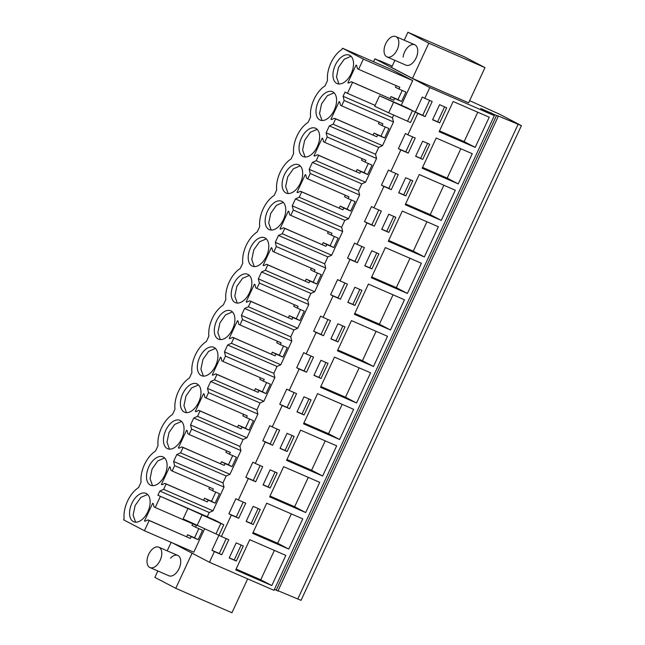 <?xml version="1.0" encoding="UTF-8"?>
<svg xmlns="http://www.w3.org/2000/svg" width="645" height="645" viewBox="0 0 645 645"><rect width="100%" height="100%" fill="white"/><g stroke="black" fill="none" stroke-linecap="round" stroke-linejoin="round"><path stroke-width="0.97" d="M469.641 100.652L499.94 114.407L521.402 125.638L301.054 600.342L278.06 590.739M521.402 125.638L497.682 115.737L498.279 116.31L277.931 591.014L274.439 589.337M498.279 116.31L480.662 108.465L494.328 115.624L273.98 590.32L209.448 562.255L214.398 551.588L221.783 554.797L219.324 553.507L226.242 538.599M172.634 542.993L209.448 562.255M297.805 598.923L518.153 124.227M276.157 590.24L496.505 115.536M490.724 113.73L491.176 112.754M221.783 554.797L228.79 539.704L221.404 536.495L231.345 515.073L238.731 518.282L245.737 503.189L238.352 499.98L248.301 478.558L255.678 481.767L262.684 466.674L255.307 463.457L265.248 442.043L272.633 445.252L279.64 430.159L272.255 426.942L282.196 405.528L289.581 408.736L296.587 393.644L289.202 390.427L299.151 369.013L306.528 372.221L313.534 357.128L306.157 353.911L316.098 332.498L323.484 335.706L330.49 320.613L323.105 317.396L333.046 295.982L340.431 299.191L347.437 284.098L340.052 280.881L349.993 259.467L357.378 262.676L364.385 247.583L356.999 244.366L366.949 222.952L374.326 226.161L381.332 211.06L373.955 207.851L383.896 186.429L391.281 189.646L398.288 174.545L390.902 171.336L400.843 149.914L408.229 153.131L415.235 138.03L407.85 134.821L417.799 113.399L425.176 116.616L422.717 115.326L429.643 100.41M494.328 115.624L429.796 87.559L424.805 98.306L432.182 101.515L425.176 116.616M249.752 539.696L235.739 569.89L271.803 585.571L285.816 555.385L249.752 539.696M253.146 506.357L246.14 521.458L253.235 524.538L260.241 509.445L253.146 506.357M252.687 533.375L288.75 549.056L302.771 518.87L266.699 503.181L252.687 533.375M270.182 488.023L277.189 472.93L270.094 469.842L263.087 484.935L270.182 488.023L268.135 486.951L275.076 472.011M283.655 466.666L269.634 496.86L305.706 512.541L319.718 482.355L283.655 466.666M304.085 414.993L311.092 399.9L303.997 396.812L296.99 411.905L304.085 414.993L302.037 413.921L308.971 398.981M322.653 476.026L336.666 445.832L300.602 430.151L286.59 460.345L322.653 476.026L311.591 470.237L325.225 440.866M313.938 375.39L321.033 378.478L328.039 363.385L320.944 360.297L313.938 375.39M385.347 247.575L371.335 277.769L407.406 293.451L421.419 263.257L385.347 247.575M436.197 138.03L422.185 168.216L458.256 183.906L472.269 153.712L436.197 138.03M388.75 214.237L381.735 229.33L388.83 232.418L395.845 217.325L388.75 214.237M354.935 305.448L361.942 290.355L354.847 287.267L347.84 302.36L354.935 305.448L352.888 304.375L359.821 289.436M337.988 341.963L344.994 326.87L337.899 323.782L330.893 338.875L337.988 341.963L335.932 340.891L342.874 325.951M373.503 366.481L387.516 336.287L351.452 320.605L337.44 350.799L373.503 366.481L362.442 360.692L376.075 331.312M371.883 268.933L378.889 253.84L371.794 250.752L364.788 265.845L371.883 268.933L369.835 267.86L376.769 252.913M356.556 402.996L370.569 372.802L334.497 357.12L320.484 387.314L356.556 402.996L345.494 397.207L359.128 367.827M287.049 433.327L280.043 448.42L287.138 451.508L294.144 436.415L287.049 433.327M303.537 423.829L339.601 439.511L353.613 409.317L317.55 393.635L303.537 423.829M405.237 204.731L441.301 220.421L455.314 190.227L419.25 174.545L405.237 204.731M398.691 192.815L405.786 195.903L412.792 180.81L405.697 177.722L398.691 192.815M424.354 256.936L438.366 226.742L402.303 211.06L388.29 241.254L424.354 256.936L413.292 251.147L426.925 221.767M390.451 329.966L404.463 299.772L368.4 284.09L354.387 314.284L390.451 329.966L379.389 324.177L393.031 294.797M422.733 159.388L429.739 144.295L422.644 141.207L415.638 156.3L422.733 159.388L420.685 158.315L427.619 143.367M453.153 101.515L439.132 131.701L475.204 147.391L489.216 117.197L453.153 101.515M446.687 107.78L439.592 104.692L432.585 119.785L439.68 122.873L446.687 107.78M229.193 557.973L236.288 561.053L243.294 545.96L236.199 542.872L229.193 557.973M400.843 149.914L398.384 148.632L405.399 133.539L407.85 134.821M417.799 113.399L415.34 112.117L422.346 97.024L424.805 98.306M373.552 61.718L374.89 58.832L429.796 87.559M214.398 551.588L211.939 550.298L223.775 524.78L215.22 520.297L187.969 508.47L223.775 524.78M221.404 536.495L215.986 533.915L220.824 523.49M231.345 515.073L228.886 513.783L235.893 498.69L238.352 499.98M248.301 478.558L245.842 477.268L252.848 462.175L255.307 463.457M265.248 442.043L262.789 440.753L269.795 425.66L272.255 426.942M282.196 405.528L279.736 404.238L286.743 389.145L289.202 390.427M299.151 369.013L296.692 367.723L303.698 352.63L306.157 353.911M316.098 332.498L313.639 331.208L320.646 316.115L323.105 317.396M333.046 295.982L330.587 294.692L337.593 279.599L340.052 280.881M349.993 259.467L347.542 258.177L354.548 243.084L356.999 244.366M366.949 222.952L364.49 221.662L371.496 206.569L373.955 207.851M383.896 186.429L381.437 185.147L388.443 170.054L390.902 171.336M390.08 98.548L390.999 96.573L394.603 98.459L393.772 100.257L352.557 82.334L347.453 93.348L345.043 92.082L343.1 96.274L392.466 117.745L393.708 115.068M392.466 117.745L393.506 121.961L382.493 145.673L378.72 147.374L375.519 154.26L376.551 158.477L365.546 182.188L361.764 183.89L360.184 187.292L358.572 190.775L359.604 194.992L348.598 218.703L344.817 220.405L343.237 223.807L341.624 227.29L342.656 231.507L331.643 255.218L327.87 256.92L324.669 263.805L325.709 268.022L314.695 291.733L310.914 293.435L309.334 296.837L307.721 300.32L308.753 304.537L297.748 328.249L293.967 329.95L292.387 333.352L290.774 336.835L291.806 341.052L280.801 364.764L277.019 366.465L273.819 373.35L274.859 377.567L263.845 401.279L260.064 402.98L256.871 409.865L257.903 414.082L246.898 437.794L243.117 439.495L241.536 442.897L239.924 446.38L240.956 450.597L229.951 474.309L226.169 476.01L222.968 482.895L224.008 487.112L212.995 510.824L209.222 512.525L207.271 516.71L209.657 518.024M204.634 528.844L193.79 552.193L144.424 530.73L123.598 519.83L124.122 518.701C123.606 513.122 124.735 507.26 127.517 501.109C130.419 495.021 134.112 490.498 138.586 487.539L141.07 482.186A23.591 13.73 -66.5 0 1 155.542 451.024L158.025 445.671A23.591 13.73 -66.5 0 1 172.489 414.509L174.972 409.156A23.591 13.73 -66.5 0 1 189.437 377.986L191.92 372.641A23.591 13.73 -66.5 0 1 206.392 341.471L208.875 336.126A23.591 13.73 -66.5 0 1 223.339 304.956L225.823 299.611A23.591 13.73 -66.5 0 1 240.287 268.441L242.77 263.096A23.591 13.73 -66.5 0 1 257.242 231.926L259.725 226.58A23.591 13.73 -66.5 0 1 274.19 195.411L276.673 190.065A23.591 13.73 -66.5 0 1 291.137 158.896L293.62 153.55A23.591 13.73 -66.5 0 1 308.084 122.381L310.576 117.035A23.591 13.73 -66.5 0 1 325.04 85.866L327.523 80.512C327.007 74.941 328.136 69.071 330.917 62.928C333.82 56.841 337.504 52.318 341.987 49.351L342.511 48.222L391.878 69.692L412.703 80.585L401.206 105.361M379.526 95.807L374.689 106.231L388.685 112.819L410.494 122.534L415.332 112.109L406.769 107.634L379.526 95.807L422.717 115.326M379.316 60.751L374.89 58.832M379.413 60.541L392.2 66.104M192.081 553.168L175.763 588.321L154.873 577.396L157.848 570.978M247.656 578.871L231.934 612.75L175.763 588.321M171.135 542.34L167.192 550.838M149.979 567.56A11.102 6.466 -66.5 0 0 157.195 564.835A11.102 6.466 -66.5 0 0 161.742 554.611A11.102 6.466 -66.5 0 0 158.831 547.202A11.102 6.466 -66.5 0 0 151.607 549.919A11.102 6.466 -66.5 0 0 147.068 560.142A11.102 6.466 -66.5 0 0 149.979 567.56L168.893 575.783A11.102 6.466 -66.5 0 0 176.117 573.066A11.102 6.466 -66.5 0 0 180.665 562.843A11.102 6.466 -66.5 0 0 177.754 555.426A11.102 6.466 -66.5 0 0 170.53 558.151M394.877 60.34L391.563 67.475L412.461 78.408L468.625 102.829L484.976 67.604L464.086 56.679L407.914 32.25L404.23 40.2M408.229 153.131L405.769 151.841L412.695 136.925M398.384 148.632L405.769 151.841M391.281 189.646L388.822 188.356L395.748 173.441M381.437 185.147L388.822 188.356M374.326 226.161L371.875 224.871L378.792 209.956M364.49 221.662L371.875 224.871M357.378 262.676L354.919 261.386L361.845 246.471M347.542 258.177L354.919 261.386M340.431 299.191L337.972 297.901L344.898 282.986M330.587 294.692L337.972 297.901M323.484 335.706L321.025 334.416L327.942 319.501M313.639 331.208L321.025 334.416M306.528 372.221L304.069 370.931L310.995 356.016M296.692 367.723L304.069 370.931M289.581 408.736L287.122 407.447L294.047 392.539M279.736 404.238L287.122 407.447M272.633 445.252L270.174 443.962L277.092 429.054M262.789 440.753L270.174 443.962M255.678 481.767L253.219 480.477L260.145 465.569M245.842 477.268L253.219 480.477M238.731 518.282L236.272 516.992L243.197 502.084M228.886 513.783L236.272 516.992M211.939 550.298L219.324 553.507M271.803 585.571L260.741 579.782L274.375 550.411M236.118 569.075L260.741 579.782M253.235 524.538L251.187 523.466L258.121 508.526M246.213 521.305L251.187 523.466M288.75 549.056L277.689 543.267L291.33 513.896M253.066 532.56L277.689 543.267M263.16 484.79L268.135 486.951M305.706 512.541L294.644 506.752L308.278 477.381M270.013 496.045L294.644 506.752M297.063 411.76L302.037 413.921M286.969 459.53L311.591 470.237M321.033 378.478L318.985 377.406L325.927 362.466M314.01 375.245L318.985 377.406M407.406 293.451L396.344 287.662L409.978 258.282M371.714 276.955L396.344 287.662M458.256 183.906L447.195 178.117L460.828 148.737M422.564 167.41L447.195 178.117M388.83 232.418L386.782 231.345L393.724 216.397M381.808 229.185L386.782 231.345M347.913 302.215L352.888 304.375M330.958 338.73L335.932 340.891M337.811 349.985L362.442 360.692M364.86 265.7L369.835 267.86M320.863 386.5L345.494 397.207M287.138 451.508L285.09 450.436L292.024 435.496M280.107 448.275L285.09 450.436M339.601 439.511L328.539 433.722L342.181 404.342M303.916 423.015L328.539 433.722M441.301 220.421L430.239 214.632L443.881 185.252M405.616 203.925L430.239 214.632M405.786 195.903L403.738 194.83L410.672 179.882M398.755 192.67L403.738 194.83M388.661 240.44L413.292 251.147M354.766 313.47L379.389 324.177M415.711 156.155L420.685 158.315M475.204 147.391L464.142 141.602L477.776 112.222M439.511 130.895L464.142 141.602M439.68 122.873L437.632 121.8L444.574 106.852M432.658 119.631L437.632 121.8M236.288 561.053L234.24 559.981L241.174 545.041M229.257 557.82L234.24 559.981M187.969 508.47L183.132 518.894L215.986 533.915M343.1 96.274L344.132 100.491L393.506 121.961M373.132 135.063L374.044 133.088L377.656 134.974L376.825 136.772L335.61 118.849L333.126 124.203L382.493 145.673M344.132 100.491L341.648 105.845L382.864 123.759L382.025 125.557L388.991 128.589L384.622 138.006L377.656 134.974M333.126 124.203L329.345 125.904L378.72 147.374M375.519 154.26L326.152 132.789L329.345 125.904M326.152 132.789L327.184 137.006L376.551 158.477M356.177 171.578L357.096 169.603L360.708 171.489L359.87 173.287L318.662 155.364L316.179 160.718L365.546 182.188M327.184 137.006L324.701 142.36L365.909 160.274L365.078 162.072L372.044 165.104L367.674 174.521L360.708 171.489M316.179 160.718L312.398 162.419L361.764 183.89M358.572 190.775L309.205 169.304L312.398 162.419M309.205 169.304L310.237 173.521L359.604 194.992M339.23 208.093L340.149 206.118L343.753 208.004L342.922 209.802L301.715 191.879L299.224 197.233L348.598 218.703M310.237 173.521L307.754 178.875L348.961 196.79L348.131 198.587L355.089 201.619L350.719 211.036L343.753 208.004M299.224 197.233L295.45 198.934L344.817 220.405M341.624 227.29L292.25 205.82L295.45 198.934M292.25 205.82L293.29 210.036L342.656 231.507M322.282 244.608L323.201 242.633L326.805 244.519L325.975 246.317L284.759 228.394L282.276 233.748L331.643 255.218M293.29 210.036L290.798 215.39L332.014 233.305L331.175 235.103L338.141 238.134L333.771 247.551L326.805 244.519M282.276 233.748L278.495 235.449L327.87 256.92M324.669 263.805L275.302 242.335L278.495 235.449M275.302 242.335L276.334 246.551L325.709 268.022M305.327 281.123L306.246 279.148L309.858 281.035L309.019 282.833L267.812 264.91L265.329 270.263L314.695 291.733M276.334 246.551L273.851 251.905L315.058 269.82L314.228 271.618L321.194 274.649L316.824 284.066L309.858 281.035M265.329 270.263L261.548 271.964L310.914 293.435M307.721 300.32L258.355 278.85L261.548 271.964M258.355 278.85L259.387 283.066L308.753 304.537M288.38 317.638L289.299 315.663L292.903 317.55L292.072 319.348L250.865 301.433L248.381 306.778L297.748 328.249M259.387 283.066L256.904 288.42L298.111 306.343L297.281 308.133L304.247 311.164L299.869 320.581L292.903 317.55M248.381 306.778L244.6 308.479L293.967 329.95M290.774 336.835L241.399 315.365L244.6 308.479M241.399 315.365L242.439 319.581L291.806 341.052M271.432 354.153L272.351 352.178L275.955 354.065L275.125 355.863L233.909 337.948L231.426 343.293L280.801 364.764M242.439 319.581L239.948 324.935L281.164 342.858L280.325 344.648L287.291 347.679L282.921 357.096L275.955 354.065M231.426 343.293L227.645 344.994L277.019 366.465M273.819 373.35L224.452 351.88L227.645 344.994M224.452 351.88L225.484 356.096L274.859 377.567M254.477 390.677L255.396 388.693L259.008 390.58L258.169 392.378L216.962 374.463L214.479 379.816L263.845 401.279M225.484 356.096L223.001 361.45L264.208 379.373L263.378 381.163L270.344 384.194L265.974 393.611L259.008 390.58M214.479 379.816L210.697 381.509L260.064 402.98M256.871 409.865L207.505 388.395L210.697 381.509M207.505 388.395L208.537 392.611L257.903 414.082M237.529 427.192L238.448 425.208L242.06 427.095L241.222 428.893L200.015 410.978L197.531 416.331L246.898 437.794M208.537 392.611L206.053 397.965L247.261 415.888L246.43 417.686L253.396 420.709L249.026 430.126L242.06 427.095M197.531 416.331L193.75 418.025L243.117 439.495M239.924 446.38L190.549 424.91L193.75 418.025M190.549 424.91L191.589 429.127L240.956 450.597M220.582 463.707L221.501 461.723L225.105 463.61L224.275 465.408L183.059 447.493L180.576 452.846L229.951 474.309M191.589 429.127L189.106 434.48L230.313 452.403L229.475 454.201L236.441 457.224L232.071 466.641L225.105 463.61M180.576 452.846L176.803 454.54L226.169 476.01M222.968 482.895L173.602 461.425L176.803 454.54M173.602 461.425L174.634 465.642L224.008 487.112M203.635 500.222L204.546 498.238L208.158 500.125L207.319 501.923L166.112 484.008L163.628 489.362L212.995 510.824M174.634 465.642L172.151 470.995L213.366 488.918L212.528 490.716L219.494 493.739L215.124 503.156L208.158 500.125M163.628 489.362L159.847 491.055L209.222 512.525M187.945 508.518L157.904 495.239L159.847 491.055M157.904 495.239L207.271 516.71M197.709 512.759L209.681 517.967M186.679 536.737L187.598 534.753L191.21 536.64L190.372 538.438L149.164 520.523L144.424 530.73M160.315 496.505L155.203 507.51L196.411 525.433L195.58 527.231L202.546 530.255L198.176 539.672L191.21 536.64M352.557 82.334L351.412 81.738L348.429 83.076L347.865 82.786L356.08 65.105L356.637 65.395L357.451 68.725L358.604 69.329L363.337 59.122L342.511 48.222M363.337 59.122L412.703 80.585M347.453 93.348L375.084 105.361M358.604 69.329L399.811 87.244L398.973 89.042L405.939 92.074L401.569 101.491L394.603 98.459M407.535 121.252L412.373 110.827M484.976 67.604L428.812 43.183L412.461 78.408M428.812 43.183L407.914 32.25M387.008 56.921A11.102 6.466 -66.5 0 0 394.232 54.196A11.102 6.466 -66.5 0 0 398.771 43.973A11.102 6.466 -66.5 0 0 395.861 36.563A11.102 6.466 -66.5 0 0 388.637 39.281A11.102 6.466 -66.5 0 0 384.097 49.504A11.102 6.466 -66.5 0 0 387.008 56.921L405.931 65.145A11.102 6.466 -66.5 0 0 417.629 52.777A11.102 6.466 -66.5 0 0 414.783 44.787A11.102 6.466 -66.5 0 0 403.085 57.155M197.128 525.49L201.974 515.065M149.164 520.523L148.011 519.918L145.028 521.257L144.472 520.966L152.68 503.285L153.236 503.576L154.05 506.906L155.203 507.51M166.112 484.008L164.959 483.403L161.976 484.742L161.419 484.451L169.627 466.77L170.183 467.061L171.006 470.39L172.151 470.995M183.059 447.493L181.914 446.888L178.923 448.227L178.367 447.936L186.574 430.255L187.131 430.546L187.953 433.875L189.106 434.48M200.015 410.978L198.862 410.373L195.878 411.712L195.322 411.421L203.53 393.74L204.086 394.031L204.9 397.36L206.053 397.965M216.962 374.463L215.809 373.858L212.826 375.197L212.269 374.906L220.477 357.225L221.033 357.515L221.848 360.845L223.001 361.45M233.909 337.948L232.764 337.343L229.773 338.681L229.217 338.391L237.425 320.71L237.981 321L238.803 324.33L239.948 324.935M250.865 301.433L249.712 300.828L246.729 302.166L246.172 301.876L254.38 284.195L254.936 284.485L255.751 287.815L256.904 288.42M267.812 264.91L266.659 264.313L263.676 265.651L263.12 265.361L271.327 247.68L271.884 247.97L272.698 251.3L273.851 251.905M284.759 228.394L283.615 227.798L280.623 229.136L280.067 228.846L288.275 211.165L288.831 211.455L289.653 214.785L290.798 215.39M301.715 191.879L300.562 191.283L297.579 192.621L297.022 192.331L305.23 174.65L305.786 174.94L306.601 178.27L307.754 178.875M318.662 155.364L317.509 154.768L314.526 156.106L313.97 155.816L322.178 138.135L322.734 138.425L323.548 141.755L324.701 142.36M335.61 118.849L334.465 118.253L331.474 119.591L330.917 119.301L339.125 101.62L339.681 101.91L340.504 105.24L341.648 105.845M146.359 493.546A15.464 8.998 -66.5 0 0 146.012 493.385A15.464 8.998 -66.5 0 0 131.725 503.672A15.464 8.998 -66.5 0 0 133.346 521.579A15.464 8.998 -66.5 0 0 133.684 521.74A15.464 8.998 -66.5 0 0 147.971 511.445A15.464 8.998 -66.5 0 0 146.359 493.546M319.791 119.914A15.464 8.998 -66.5 0 0 320.13 120.075A15.464 8.998 -66.5 0 0 334.416 109.779A15.464 8.998 -66.5 0 0 332.804 91.872A15.464 8.998 -66.5 0 0 332.465 91.711A15.464 8.998 -66.5 0 0 318.17 102.007A15.464 8.998 -66.5 0 0 319.791 119.914M298.901 164.91A15.464 8.998 -66.5 0 0 298.562 164.741A15.464 8.998 -66.5 0 0 284.276 175.037A15.464 8.998 -66.5 0 0 285.888 192.944A15.464 8.998 -66.5 0 0 286.227 193.105A15.464 8.998 -66.5 0 0 300.522 182.809A15.464 8.998 -66.5 0 0 298.901 164.91M214.156 347.486A15.464 8.998 -66.5 0 0 213.817 347.324A15.464 8.998 -66.5 0 0 199.523 357.612A15.464 8.998 -66.5 0 0 201.143 375.519A15.464 8.998 -66.5 0 0 201.482 375.68A15.464 8.998 -66.5 0 0 215.769 365.384A15.464 8.998 -66.5 0 0 214.156 347.486M167.24 448.549A15.464 8.998 -66.5 0 0 167.579 448.71A15.464 8.998 -66.5 0 0 181.874 438.415A15.464 8.998 -66.5 0 0 180.253 420.516A15.464 8.998 -66.5 0 0 179.915 420.355A15.464 8.998 -66.5 0 0 165.628 430.642A15.464 8.998 -66.5 0 0 167.24 448.549M184.188 412.034A15.464 8.998 -66.5 0 0 184.535 412.195A15.464 8.998 -66.5 0 0 198.821 401.9A15.464 8.998 -66.5 0 0 197.201 384.001A15.464 8.998 -66.5 0 0 196.862 383.839A15.464 8.998 -66.5 0 0 182.575 394.127A15.464 8.998 -66.5 0 0 184.188 412.034M336.738 83.39A15.464 8.998 -66.5 0 0 337.077 83.56A15.464 8.998 -66.5 0 0 351.372 73.264A15.464 8.998 -66.5 0 0 349.751 55.357A15.464 8.998 -66.5 0 0 349.413 55.196A15.464 8.998 -66.5 0 0 335.126 65.492A15.464 8.998 -66.5 0 0 336.738 83.39M150.293 485.064A15.464 8.998 -66.5 0 0 150.632 485.225A15.464 8.998 -66.5 0 0 164.918 474.93A15.464 8.998 -66.5 0 0 163.306 457.031A15.464 8.998 -66.5 0 0 162.967 456.87A15.464 8.998 -66.5 0 0 148.673 467.157A15.464 8.998 -66.5 0 0 150.293 485.064M315.856 128.395A15.464 8.998 -66.5 0 0 315.51 128.226A15.464 8.998 -66.5 0 0 301.223 138.522A15.464 8.998 -66.5 0 0 302.844 156.429A15.464 8.998 -66.5 0 0 303.182 156.59A15.464 8.998 -66.5 0 0 317.469 146.294A15.464 8.998 -66.5 0 0 315.856 128.395M265.006 237.941A15.464 8.998 -66.5 0 0 264.66 237.771A15.464 8.998 -66.5 0 0 250.373 248.067A15.464 8.998 -66.5 0 0 251.993 265.974A15.464 8.998 -66.5 0 0 252.332 266.135A15.464 8.998 -66.5 0 0 266.619 255.839A15.464 8.998 -66.5 0 0 265.006 237.941M248.051 274.456A15.464 8.998 -66.5 0 0 247.712 274.286A15.464 8.998 -66.5 0 0 233.425 284.582A15.464 8.998 -66.5 0 0 235.038 302.489A15.464 8.998 -66.5 0 0 235.385 302.65A15.464 8.998 -66.5 0 0 249.671 292.354A15.464 8.998 -66.5 0 0 248.051 274.456M218.091 339.004A15.464 8.998 -66.5 0 0 218.429 339.165A15.464 8.998 -66.5 0 0 232.724 328.869A15.464 8.998 -66.5 0 0 231.103 310.971A15.464 8.998 -66.5 0 0 230.765 310.809A15.464 8.998 -66.5 0 0 216.478 321.097A15.464 8.998 -66.5 0 0 218.091 339.004M281.954 201.425A15.464 8.998 -66.5 0 0 281.615 201.256A15.464 8.998 -66.5 0 0 267.32 211.552A15.464 8.998 -66.5 0 0 268.941 229.459A15.464 8.998 -66.5 0 0 269.279 229.62A15.464 8.998 -66.5 0 0 283.574 219.324A15.464 8.998 -66.5 0 0 281.954 201.425M382.025 125.557L378.422 123.671L379.131 122.139M374.044 133.088L381.01 136.119L385.258 126.968M381.01 136.119L384.622 138.006M376.825 136.772L334.465 118.253M365.078 162.072L361.466 160.186L362.176 158.654M357.096 169.603L364.062 172.634L368.311 163.483M364.062 172.634L367.674 174.521M359.87 173.287L317.509 154.768M348.131 198.587L344.519 196.701L345.228 195.169M340.149 206.118L347.115 209.149L351.364 199.998M347.115 209.149L350.719 211.036M342.922 209.802L300.562 191.283M331.175 235.103L327.571 233.216L328.281 231.684M323.201 242.633L330.159 245.664L334.408 236.513M330.159 245.664L333.771 247.551M325.975 246.317L283.615 227.798M314.228 271.618L310.616 269.731L311.333 268.199M306.246 279.148L313.212 282.179L317.461 273.029M313.212 282.179L316.824 284.066M309.019 282.833L266.659 264.313M297.281 308.133L293.668 306.246L294.378 304.714M289.299 315.663L296.265 318.695L300.514 309.544M296.265 318.695L299.869 320.581M292.072 319.348L249.712 300.828M280.325 344.648L276.721 342.761L277.431 341.229M272.351 352.178L279.317 355.21L283.558 346.059M279.317 355.21L282.921 357.096M275.125 355.863L232.764 337.343M263.378 381.163L259.766 379.276L260.483 377.744M255.396 388.693L262.362 391.725L266.611 382.574M262.362 391.725L265.974 393.611M258.169 392.378L215.809 373.858M246.43 417.686L242.818 415.791L243.528 414.259M238.448 425.208L245.414 428.24L249.663 419.089M245.414 428.24L249.026 430.126M241.222 428.893L198.862 410.373M229.475 454.201L225.871 452.306L226.58 450.774M221.501 461.723L228.467 464.755L232.716 455.604M228.467 464.755L232.071 466.641M224.275 465.408L181.914 446.888M212.528 490.716L208.924 488.821L209.633 487.289M204.546 498.238L211.512 501.27L215.761 492.119M211.512 501.27L215.124 503.156M207.319 501.923L164.959 483.403M195.58 527.231L191.968 525.336L192.678 523.804M187.598 534.753L194.564 537.785L198.813 528.634M194.564 537.785L198.176 539.672M190.372 538.438L148.011 519.918M398.973 89.042L395.369 87.156L396.078 85.624M390.999 96.573L397.965 99.604L402.214 90.453M397.965 99.604L401.569 101.491M393.772 100.257L351.412 81.738M388.685 112.819L393.523 102.402M347.865 82.786L348.477 83.052M144.472 520.966L145.085 521.233M161.419 484.451L162.032 484.718M178.367 447.936L178.979 448.202M195.322 411.421L195.935 411.687M212.269 374.906L212.882 375.172M229.217 338.391L229.83 338.657M246.172 301.876L246.785 302.142M263.12 265.361L263.732 265.627M280.067 228.846L280.68 229.112M297.022 192.331L297.627 192.597M313.97 155.816L314.583 156.082M330.917 119.301L331.53 119.567M147.649 494.489L140.828 497.424L135.144 505.511L133.104 515.186L135.603 522.184M334.094 92.816L327.273 95.758L321.589 103.845L319.549 113.52L322.048 120.51M300.191 165.846L293.378 168.788L287.694 176.875L285.654 186.55L288.146 193.54M215.446 348.421L208.625 351.364L202.941 359.45L200.901 369.125L203.401 376.124M181.543 421.451L174.722 424.394L169.038 432.481L166.999 442.156L169.498 449.154M198.491 384.936L191.678 387.879L185.994 395.966L183.954 405.641L186.453 412.639M351.041 56.3L344.228 59.243L338.536 67.33L336.497 77.005L338.996 83.995M164.596 457.966L157.775 460.909L152.091 468.996L150.051 478.671L152.551 485.669M317.147 129.331L310.326 132.273L304.642 140.36L302.602 150.035L305.101 157.025M266.296 238.876L259.475 241.819L253.791 249.905L251.752 259.58L254.251 266.57M249.341 275.391L242.528 278.334L236.844 286.42L234.804 296.095L237.296 303.086M232.394 311.906L225.573 314.849L219.889 322.935L217.849 332.61L220.348 339.601M283.244 202.361L276.423 205.303L270.739 213.39L268.699 223.065L271.198 230.055M177.754 555.426L158.831 547.202M414.783 44.787L395.861 36.563"/></g></svg>
